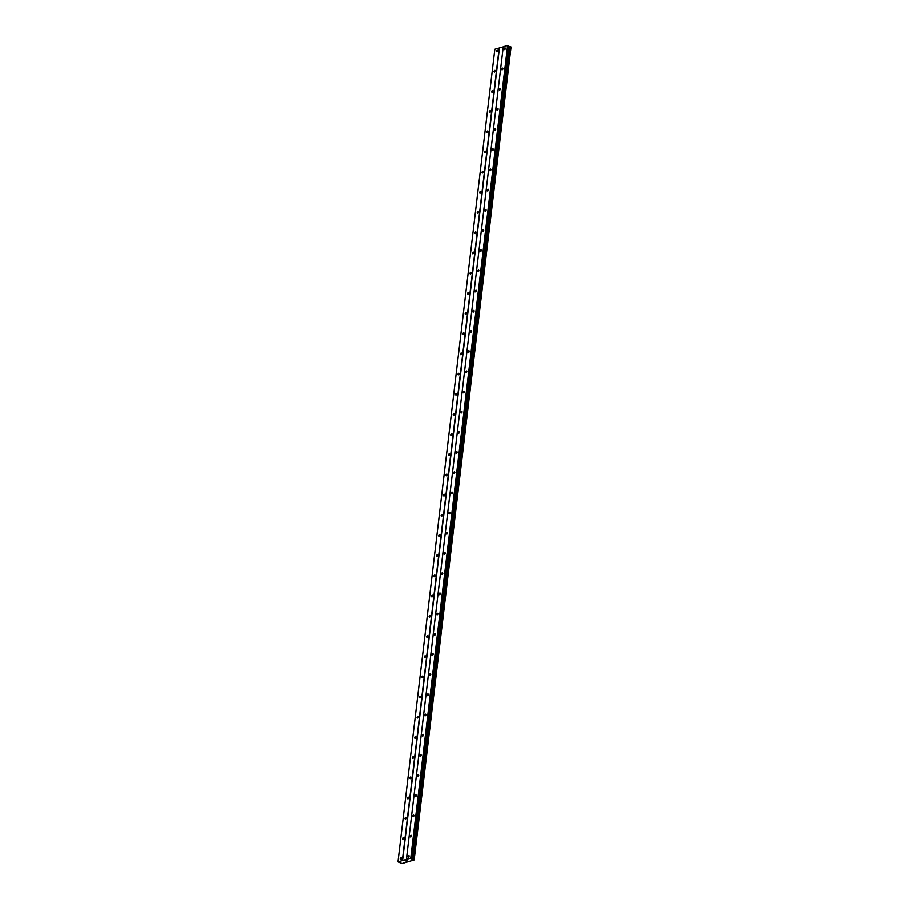 <?xml version="1.0" encoding="UTF-8"?>
<svg xmlns="http://www.w3.org/2000/svg" width="909" height="909" viewBox="0 0 909 909"><rect width="100%" height="100%" fill="white"/><g stroke="black" fill="none" stroke-linecap="round" stroke-linejoin="round"><path stroke-width="1.36" d="M497.814 50.802A0.966 0.591 115.3 0 1 496.496 51.188A0.966 0.591 115.3 0 1 497.814 50.802M495.416 70.993A0.966 0.591 115.3 0 1 494.087 71.379A0.966 0.591 115.3 0 1 495.416 70.993M493.008 91.173A0.966 0.591 115.3 0 1 491.678 91.57A0.966 0.591 115.3 0 1 493.008 91.173M490.599 111.364A0.966 0.591 115.3 0 1 489.269 111.762A0.966 0.591 115.3 0 1 490.599 111.364M488.19 131.555A0.966 0.591 115.3 0 1 486.86 131.953A0.966 0.591 115.3 0 1 488.19 131.555M485.781 151.746A0.966 0.591 115.3 0 1 484.452 152.144A0.966 0.591 115.3 0 1 485.781 151.746M483.372 171.937A0.966 0.591 115.3 0 1 482.043 172.335A0.966 0.591 115.3 0 1 483.372 171.937M480.963 192.129A0.966 0.591 115.3 0 1 479.634 192.526A0.966 0.591 115.3 0 1 480.963 192.129M478.554 212.32A0.966 0.591 115.3 0 1 477.236 212.706A0.966 0.591 115.3 0 1 478.554 212.32M476.157 232.511A0.966 0.591 115.3 0 1 474.828 232.897A0.966 0.591 115.3 0 1 476.157 232.511M473.748 252.702A0.966 0.591 115.3 0 1 472.419 253.088A0.966 0.591 115.3 0 1 473.748 252.702M471.339 272.882A0.966 0.591 115.3 0 1 470.01 273.279A0.966 0.591 115.3 0 1 471.339 272.882M468.93 293.073A0.966 0.591 115.3 0 1 467.601 293.471A0.966 0.591 115.3 0 1 468.93 293.073M466.522 313.264A0.966 0.591 115.3 0 1 465.192 313.662A0.966 0.591 115.3 0 1 466.522 313.264M464.113 333.455A0.966 0.591 115.3 0 1 462.783 333.853A0.966 0.591 115.3 0 1 464.113 333.455M461.704 353.646A0.966 0.591 115.3 0 1 460.374 354.044A0.966 0.591 115.3 0 1 461.704 353.646M459.295 373.838A0.966 0.591 115.3 0 1 457.977 374.224A0.966 0.591 115.3 0 1 459.295 373.838M456.886 394.029A0.966 0.591 115.3 0 1 455.568 394.415A0.966 0.591 115.3 0 1 456.886 394.029M454.489 414.22A0.966 0.591 115.3 0 1 453.159 414.606A0.966 0.591 115.3 0 1 454.489 414.22M452.08 434.4A0.966 0.591 115.3 0 1 450.75 434.797A0.966 0.591 115.3 0 1 452.08 434.4M449.671 454.591A0.966 0.591 115.3 0 1 448.342 454.989A0.966 0.591 115.3 0 1 449.671 454.591M447.262 474.782A0.966 0.591 115.3 0 1 445.933 475.18A0.966 0.591 115.3 0 1 447.262 474.782M444.853 494.973A0.966 0.591 115.3 0 1 443.524 495.371A0.966 0.591 115.3 0 1 444.853 494.973M442.444 515.164A0.966 0.591 115.3 0 1 441.115 515.562A0.966 0.591 115.3 0 1 442.444 515.164M440.036 535.356A0.966 0.591 115.3 0 1 438.706 535.753A0.966 0.591 115.3 0 1 440.036 535.356M437.627 555.547A0.966 0.591 115.3 0 1 436.309 555.933A0.966 0.591 115.3 0 1 437.627 555.547M435.229 575.738A0.966 0.591 115.3 0 1 433.9 576.124A0.966 0.591 115.3 0 1 435.229 575.738M432.82 595.918A0.966 0.591 115.3 0 1 431.491 596.315A0.966 0.591 115.3 0 1 432.82 595.918M430.411 616.109A0.966 0.591 115.3 0 1 429.082 616.507A0.966 0.591 115.3 0 1 430.411 616.109M428.003 636.3A0.966 0.591 115.3 0 1 426.673 636.698A0.966 0.591 115.3 0 1 428.003 636.3M425.594 656.491A0.966 0.591 115.3 0 1 424.264 656.889A0.966 0.591 115.3 0 1 425.594 656.491M423.185 676.682A0.966 0.591 115.3 0 1 421.856 677.08A0.966 0.591 115.3 0 1 423.185 676.682M420.776 696.873A0.966 0.591 115.3 0 1 419.447 697.271A0.966 0.591 115.3 0 1 420.776 696.873M418.367 717.065A0.966 0.591 115.3 0 1 417.049 717.451A0.966 0.591 115.3 0 1 418.367 717.065M415.97 737.256A0.966 0.591 115.3 0 1 414.64 737.642A0.966 0.591 115.3 0 1 415.97 737.256M413.561 757.447A0.966 0.591 115.3 0 1 412.231 757.833A0.966 0.591 115.3 0 1 413.561 757.447M411.152 777.627A0.966 0.591 115.3 0 1 409.823 778.024A0.966 0.591 115.3 0 1 411.152 777.627M408.743 797.818A0.966 0.591 115.3 0 1 407.414 798.216A0.966 0.591 115.3 0 1 408.743 797.818M406.334 818.009A0.966 0.591 115.3 0 1 405.005 818.407A0.966 0.591 115.3 0 1 406.334 818.009M403.926 838.2A0.966 0.591 115.3 0 1 402.596 838.598A0.966 0.591 115.3 0 1 403.926 838.2M401.517 858.391A0.966 0.591 115.3 0 1 400.187 858.789A0.966 0.591 115.3 0 1 401.517 858.391M505.404 48.552A0.966 0.591 115.3 0 1 504.075 48.938A0.966 0.591 115.3 0 1 505.404 48.552M502.995 68.743A0.966 0.591 115.3 0 1 501.666 69.129A0.966 0.591 115.3 0 1 502.995 68.743M500.586 88.923A0.966 0.591 115.3 0 1 499.257 89.321A0.966 0.591 115.3 0 1 500.586 88.923M498.177 109.114A0.966 0.591 115.3 0 1 496.859 109.512A0.966 0.591 115.3 0 1 498.177 109.114M495.78 129.305A0.966 0.591 115.3 0 1 494.451 129.703A0.966 0.591 115.3 0 1 495.78 129.305M493.371 149.496A0.966 0.591 115.3 0 1 492.042 149.894A0.966 0.591 115.3 0 1 493.371 149.496M490.962 169.688A0.966 0.591 115.3 0 1 489.633 170.085A0.966 0.591 115.3 0 1 490.962 169.688M488.553 189.879A0.966 0.591 115.3 0 1 487.224 190.265A0.966 0.591 115.3 0 1 488.553 189.879M486.145 210.07A0.966 0.591 115.3 0 1 484.815 210.456A0.966 0.591 115.3 0 1 486.145 210.07M483.736 230.261A0.966 0.591 115.3 0 1 482.406 230.647A0.966 0.591 115.3 0 1 483.736 230.261M481.327 250.441A0.966 0.591 115.3 0 1 479.997 250.839A0.966 0.591 115.3 0 1 481.327 250.441M478.918 270.632A0.966 0.591 115.3 0 1 477.6 271.03A0.966 0.591 115.3 0 1 478.918 270.632M476.521 290.823A0.966 0.591 115.3 0 1 475.191 291.221A0.966 0.591 115.3 0 1 476.521 290.823M474.112 311.014A0.966 0.591 115.3 0 1 472.782 311.412A0.966 0.591 115.3 0 1 474.112 311.014M471.703 331.206A0.966 0.591 115.3 0 1 470.373 331.603A0.966 0.591 115.3 0 1 471.703 331.206M469.294 351.397A0.966 0.591 115.3 0 1 467.965 351.783A0.966 0.591 115.3 0 1 469.294 351.397M466.885 371.588A0.966 0.591 115.3 0 1 465.556 371.974A0.966 0.591 115.3 0 1 466.885 371.588M464.476 391.779A0.966 0.591 115.3 0 1 463.147 392.165A0.966 0.591 115.3 0 1 464.476 391.779M462.067 411.959A0.966 0.591 115.3 0 1 460.738 412.356A0.966 0.591 115.3 0 1 462.067 411.959M459.659 432.15A0.966 0.591 115.3 0 1 458.341 432.548A0.966 0.591 115.3 0 1 459.659 432.15M457.25 452.341A0.966 0.591 115.3 0 1 455.932 452.739A0.966 0.591 115.3 0 1 457.25 452.341M454.852 472.532A0.966 0.591 115.3 0 1 453.523 472.93A0.966 0.591 115.3 0 1 454.852 472.532M452.443 492.723A0.966 0.591 115.3 0 1 451.114 493.121A0.966 0.591 115.3 0 1 452.443 492.723M450.035 512.915A0.966 0.591 115.3 0 1 448.705 513.312A0.966 0.591 115.3 0 1 450.035 512.915M447.626 533.106A0.966 0.591 115.3 0 1 446.296 533.492A0.966 0.591 115.3 0 1 447.626 533.106M445.217 553.297A0.966 0.591 115.3 0 1 443.887 553.683A0.966 0.591 115.3 0 1 445.217 553.297M442.808 573.488A0.966 0.591 115.3 0 1 441.479 573.874A0.966 0.591 115.3 0 1 442.808 573.488M440.399 593.668A0.966 0.591 115.3 0 1 439.07 594.066A0.966 0.591 115.3 0 1 440.399 593.668M437.99 613.859A0.966 0.591 115.3 0 1 436.672 614.257A0.966 0.591 115.3 0 1 437.99 613.859M435.593 634.05A0.966 0.591 115.3 0 1 434.263 634.448A0.966 0.591 115.3 0 1 435.593 634.05M433.184 654.241A0.966 0.591 115.3 0 1 431.855 654.639A0.966 0.591 115.3 0 1 433.184 654.241M430.775 674.433A0.966 0.591 115.3 0 1 429.446 674.83A0.966 0.591 115.3 0 1 430.775 674.433M428.366 694.624A0.966 0.591 115.3 0 1 427.037 695.01A0.966 0.591 115.3 0 1 428.366 694.624M425.957 714.815A0.966 0.591 115.3 0 1 424.628 715.201A0.966 0.591 115.3 0 1 425.957 714.815M423.549 735.006A0.966 0.591 115.3 0 1 422.219 735.392A0.966 0.591 115.3 0 1 423.549 735.006M421.14 755.186A0.966 0.591 115.3 0 1 419.81 755.584A0.966 0.591 115.3 0 1 421.14 755.186M418.731 775.377A0.966 0.591 115.3 0 1 417.413 775.775A0.966 0.591 115.3 0 1 418.731 775.377M416.333 795.568A0.966 0.591 115.3 0 1 415.004 795.966A0.966 0.591 115.3 0 1 416.333 795.568M413.925 815.759A0.966 0.591 115.3 0 1 412.595 816.157A0.966 0.591 115.3 0 1 413.925 815.759M411.516 835.95A0.966 0.591 115.3 0 1 410.186 836.348A0.966 0.591 115.3 0 1 411.516 835.95M409.107 856.142A0.966 0.591 115.3 0 1 407.777 856.539A0.966 0.591 115.3 0 1 409.107 856.142M405.971 860.664L407.107 860.88M405.244 860.868L406.221 861.107M411.504 858.778L414.14 859.948L402.017 863.55L397.96 861.88L410.743 858.085L411.504 858.778L508.415 46.143L507.642 45.45L503.279 46.745L406.38 859.38M414.072 859.55L510.994 46.938L414.084 859.584L510.983 46.95L508.415 46.143M503.268 46.859L494.86 49.245L397.96 861.88M414.14 859.948L510.96 47.188M402.562 860.618L499.473 47.984M402.323 860.584L499.223 47.95M414.118 859.869L511.017 47.223M509.654 46.598L412.754 859.244L509.631 46.598M412.118 859.13L509.017 46.495M411.05 858.119L507.949 45.484M410.743 858.085L507.642 45.45M414.14 859.891L511.04 47.245M413.606 859.323L510.506 46.689M413.504 859.312L510.403 46.677M412.413 859.198L509.313 46.564M411.629 858.903L508.54 46.268M411.482 858.391L508.392 45.745M411.357 858.266L508.256 45.632"/></g></svg>
